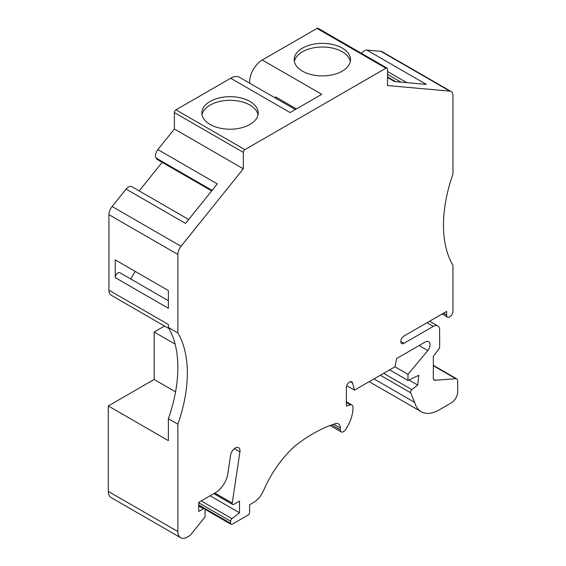 <?xml version="1.0" encoding="UTF-8"?>
<svg xmlns="http://www.w3.org/2000/svg" width="566" height="566" viewBox="0 0 566 566"><rect width="100%" height="100%" fill="white"/><g stroke="black" fill="none" stroke-linecap="round" stroke-linejoin="round"><path stroke-width="0.85" d="M249.691 83.181A17.886 10.329 -60 0 1 262.291 59.996L321.736 94.317L290.117 112.57L230.666 78.249L175.962 109.832A2.236 1.288 120 0 0 174.385 112.57L174.385 129.006L157.85 149.566A6.707 3.87 120 0 0 156.117 158.055L157.03 159.357L211.663 190.898M275.571 98.123L275.571 96.871L296.435 108.92M169.1 328.683L111.24 295.282A11.179 6.452 -60 0 1 108.927 290.167L168.371 324.488L168.371 327.417L177.858 332.9A123.162 71.111 -60 0 1 177.858 424.182L177.858 531.559A13.414 7.747 120 0 0 180.639 537.7A13.414 7.747 120 0 0 187.346 537.035L190.19 535.394L205.055 516.907L205.055 509.648A2.236 1.288 120 0 0 204.588 508.629A2.236 1.288 120 0 0 203.47 508.735L198.73 511.48L198.73 502.346L215.413 492.717A17.886 10.329 120 0 0 227.843 473.65L230.61 455.177A6.707 3.87 -60 0 1 233.871 449.079A6.707 3.87 -60 0 1 238.626 447.692A6.707 3.87 -60 0 1 239.927 451.831L232.258 503.103A2.236 1.288 120 0 0 232.69 504.483A2.236 1.288 120 0 0 233.808 504.37L239.489 501.087L239.489 512.775L231.94 518.668A2.236 1.288 120 0 0 230.638 521.222L230.638 523.331A2.236 1.288 120 0 0 231.098 524.357A2.236 1.288 120 0 0 232.216 524.243L248.028 515.117A2.236 1.288 120 0 0 249.606 512.379L249.606 504.738L253.554 502.459A17.107 9.877 120 0 0 263.728 490.184A79.134 45.69 -60 0 1 294.928 446.015A142.54 82.296 -60 0 1 335.376 423.679A8.943 5.165 -60 0 1 338.447 423.863A8.943 5.165 -60 0 1 340.3 427.953L340.3 429.842A4.5 2.597 120 0 0 341.227 431.9A4.5 2.597 120 0 0 345.677 429.382A26.828 15.494 120 0 0 352.922 406.876A4.471 2.582 120 0 0 352.002 405.008A4.471 2.582 120 0 0 350.58 404.881L346.371 406.013L346.371 387.533A4.471 2.582 -60 0 1 348.323 383.033A4.471 2.582 -60 0 1 351.769 381.838A4.471 2.582 -60 0 1 352.583 382.998L354.5 390.144L394.941 366.796L396.639 358.511L425.264 341.984A6.707 3.87 -60 0 1 428.618 341.652A6.707 3.87 -60 0 1 427.854 350.552L407.973 374.317L407.973 380.465L418.812 375.286L417.701 385.064L411.871 389.62A2.236 1.288 120 0 0 410.668 392.769L414.666 402.398A35.778 20.652 120 0 0 421.217 411.715A35.778 20.652 120 0 0 439.103 409.94L451.208 402.95A9.19 5.306 120 0 0 457.71 391.7L457.71 380.946A4.471 2.582 120 0 0 456.783 378.895A4.471 2.582 120 0 0 455.8 378.696L435.233 380.267A4.471 2.582 -60 0 1 434.249 380.069A4.471 2.582 -60 0 1 433.33 378.017L433.33 356.354L439.648 347.941L439.648 330.028A8.943 5.165 120 0 0 437.801 325.931A8.943 5.165 120 0 0 433.33 326.377L403.961 343.329A4.471 2.582 -60 0 1 401.726 343.548A4.471 2.582 -60 0 1 401.039 339.968A4.471 2.582 -60 0 1 403.961 336.027L446.638 311.385L446.638 315.036A4.471 2.582 120 0 0 447.565 317.087A4.471 2.582 120 0 0 451.01 315.885A4.471 2.582 120 0 0 452.963 311.385L452.963 265.348A123.162 71.111 -60 0 1 452.963 174.066L452.963 95.619A8.943 5.165 120 0 0 451.109 91.522A8.943 5.165 120 0 0 449.8 91.119L387.505 85.551L387.505 69.123A2.236 1.288 120 0 0 387.045 68.097A2.236 1.288 120 0 0 385.927 68.21L244.894 149.629A2.236 1.288 120 0 0 243.316 152.374L243.316 168.802L181.021 246.295A8.943 5.165 120 0 0 177.858 254.445L177.858 332.9M188.683 219.488L131.807 186.653A6.707 3.87 120 0 0 126.084 189.086L112.089 206.498A8.943 5.165 120 0 0 108.927 214.648L108.927 290.167M162.173 162.322L139.186 190.912M295.353 109.549L239.609 77.365A17.886 10.329 120 0 0 230.666 78.249M262.291 59.996L316.995 28.413A2.236 1.288 -60 0 1 318.113 28.3L387.045 68.097M361.653 53.437A6.707 3.87 -60 0 1 366.874 50.07L380.868 51.322A8.943 5.165 -60 0 1 382.177 51.725L451.109 91.522M130.711 278.974L135.182 271.39M400.954 82.127L387.505 74.365M395.691 81.653L387.505 76.934M157.85 149.566L217.294 183.893L185.535 223.407L126.084 189.086M258.032 114.764A28.173 16.265 0 0 0 230.037 100.324A28.173 16.265 0 0 0 202.041 114.764M210.113 124.442A28.173 16.265 180 0 1 201.864 112.938A28.173 16.265 180 0 1 230.037 96.673A28.173 16.265 180 0 1 258.209 112.938A28.173 16.265 180 0 1 240.819 127.966A28.173 16.265 180 0 1 210.113 124.442M366.874 50.07L426.318 84.391L394.552 81.554L387.505 77.485M115.252 259.886L115.252 277.63L168.371 308.3L168.371 290.556L115.252 259.886M119.893 272.727L168.371 300.723L119.893 272.727A3.849 2.222 120 0 0 116.929 273.76A3.849 2.222 120 0 0 115.252 277.63M350.361 61.453A28.173 16.265 0 0 0 342.288 51.782A28.173 16.265 0 0 0 313.069 47.926A28.173 16.265 0 0 0 294.377 61.453M342.288 48.124A28.173 16.265 180 0 1 350.538 59.628A28.173 16.265 180 0 1 322.365 75.894A28.173 16.265 180 0 1 294.193 59.628A28.173 16.265 180 0 1 311.59 44.601A28.173 16.265 180 0 1 342.288 48.124M168.371 327.417A123.162 71.111 120 0 1 168.371 418.706L168.371 440.638L108.29 405.956L108.29 491.394A13.414 7.747 120 0 0 111.07 497.535L180.639 537.7M174.385 129.006L243.316 168.802M168.371 418.706L177.858 424.182M346.725 385.651L354.5 390.144M419.137 345.522L427.854 350.552M394.941 366.789L407.973 374.317M389.613 369.867L407.973 380.465M408.935 380.005L417.701 385.064M373.97 378.902L414.666 402.398M175.113 344.121L154.143 332.016L154.143 379.482L175.566 391.849M154.143 379.482L108.29 405.956M210.078 495.795L239.489 512.775M164.508 326.03L154.143 332.016M156.117 158.055L212.087 190.367M406.883 82.657L387.505 71.472M112.089 206.498L181.021 246.295M108.927 214.648L177.858 254.445M174.385 112.57L243.316 152.374M175.962 109.832L244.894 149.629M316.995 28.413L385.927 68.21M380.868 51.322L449.8 91.119M333.784 424.196L340.3 427.953M331.74 424.903L340.3 429.842M346.371 402.447L350.58 404.881M350.347 381.71L352.583 382.998M383.635 373.319L411.871 389.62M380.31 375.244L410.668 392.769M427.005 322.726L433.33 326.377M443.475 313.21L446.638 315.036M108.29 491.394L177.858 531.559M198.73 505.997L203.47 508.735M234.388 448.633L239.927 451.831M214.839 493.05L232.258 503.103M201.206 500.917L231.94 518.668M198.73 502.799L230.638 521.222M198.73 504.907L230.638 523.331M400.799 341.503L403.961 343.329M435.233 380.267L433.584 379.319M455.8 378.696L433.33 365.721M395.096 81.603L387.505 77.224M330.134 425.49L341.227 431.9M346.371 401.754L352.002 405.008M369.173 381.668L421.217 411.715M429.622 321.212L437.801 325.931M442.166 313.967L447.565 317.087M198.73 505.247L204.588 508.629M213.863 493.609L232.69 504.483M205.019 509.301L231.098 524.357M433.33 365.353L456.783 378.895"/></g></svg>
